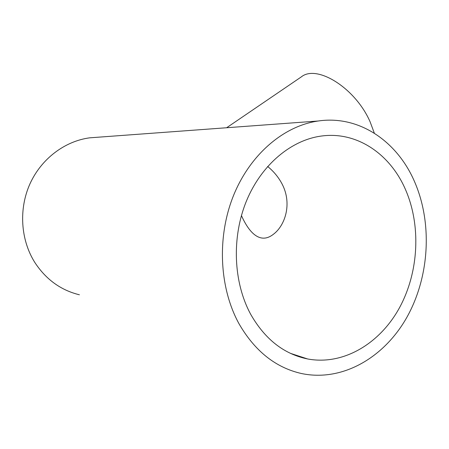 <?xml version="1.0" encoding="UTF-8"?>
<svg xmlns="http://www.w3.org/2000/svg" width="449" height="449" viewBox="0 0 449 449"><rect width="100%" height="100%" fill="white"/><g stroke="black" fill="none" stroke-linecap="round" stroke-linejoin="round"><path stroke-width="0.67" d="M267.643 166.461C273.834 171.507 278.711 177.473 282.275 184.359C292.288 203.874 285.076 225.432 273.598 234.125C260.431 244.666 249.246 233.138 241.427 215.531M226.638 127.746L301.324 76.886C316.882 64.123 355.546 88.066 370.167 121.965L374.354 133.218M250.806 314.508C265.073 339.337 284.026 354.16 307.66 358.97C343.429 365.638 379.961 343.541 399.509 307.705C419.04 271.74 421.241 224.595 404.998 188.445C389.659 153.895 357.084 131.506 322.225 135.935C291.799 139.6 261.655 164.272 246.535 200.793C231.465 237.297 233.289 282.46 250.806 314.508M414.214 180.908C396.725 140.986 358.813 114.978 318.184 121.005C284.009 125.843 250.267 154.119 233.497 195.584C216.788 237.038 219.213 288.022 239.16 324.026C254.998 351.264 275.838 367.782 301.689 373.568C342.772 382.116 384.799 357.163 407.294 316.551C429.772 275.781 432.539 222.204 414.214 180.908M98.022 137.22L89.665 137.832C64.864 141.143 41.381 158.671 29.993 183.776C18.667 208.886 20.575 239.654 34.668 262.222C45.826 279.351 60.738 290.206 79.417 294.791M307.66 358.97L290.469 353.363M318.184 121.005L89.665 137.832"/></g></svg>
